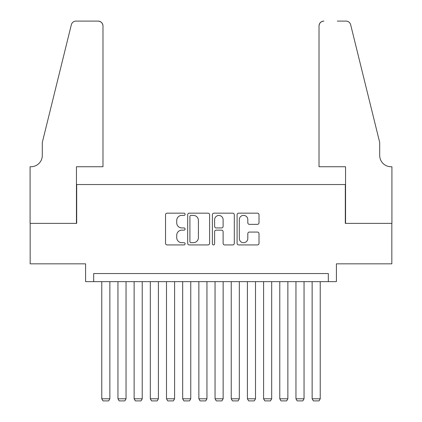 <?xml version="1.0" encoding="UTF-8"?>
<svg xmlns="http://www.w3.org/2000/svg" width="422" height="422" viewBox="0 0 422 422"><rect width="100%" height="100%" fill="white"/><g stroke="black" fill="none" stroke-linecap="round" stroke-linejoin="round"><path stroke-width="0.63" d="M185.11 214.27A1.113 1.113 0 0 0 183.997 213.157L167.123 213.157A1.588 1.588 0 0 0 165.529 214.745L165.529 243.341A1.588 1.588 0 0 0 167.123 244.929L183.997 244.929A1.113 1.113 0 0 0 185.11 243.816A1.113 1.113 0 0 0 183.997 242.703L181.813 242.703A5.085 5.085 0 0 1 176.728 237.623L176.728 235.239A5.085 5.085 0 0 1 181.813 230.154L183.997 230.154A1.113 1.113 0 0 0 185.11 229.046A1.113 1.113 0 0 0 183.997 227.933L181.813 227.933A5.085 5.085 0 0 1 176.728 222.848L176.728 220.463A5.085 5.085 0 0 1 181.813 215.384L183.997 215.384A1.113 1.113 0 0 0 185.11 214.27M257.42 224.356A1.588 1.588 0 0 0 259.008 222.769L259.008 214.745A1.588 1.588 0 0 0 257.42 213.157L238.678 213.157A1.588 1.588 0 0 0 237.09 214.745L237.09 243.341A1.588 1.588 0 0 0 238.678 244.929L257.42 244.929A1.588 1.588 0 0 0 259.008 243.341L259.008 233.651A1.588 1.588 0 0 0 257.42 232.063L249.402 232.063A1.588 1.588 0 0 0 247.809 233.651L247.809 238.456A4.246 4.246 0 0 1 243.563 242.703A4.246 4.246 0 0 1 239.311 238.456L239.311 219.63A4.246 4.246 0 0 1 243.563 215.384A4.246 4.246 0 0 1 247.809 219.63L247.809 222.769A1.588 1.588 0 0 0 249.402 224.356L257.42 224.356M328.321 281.638L336.413 281.638L336.413 263.834L391.838 263.834L391.838 223.38L345.312 223.38L345.312 184.541L76.688 184.541L76.688 223.38L30.162 223.38L30.162 263.834L85.587 263.834L85.587 281.638L328.321 281.638L328.321 273.546L93.679 273.546L93.679 281.638M209.613 214.745A1.588 1.588 0 0 0 208.02 213.157L189.278 213.157A1.588 1.588 0 0 0 187.69 214.745L187.69 243.341A1.588 1.588 0 0 0 189.278 244.929L208.02 244.929A1.588 1.588 0 0 0 209.613 243.341L209.613 214.745M213.98 213.157L232.722 213.157A1.588 1.588 0 0 1 234.31 214.745L234.31 243.341A1.588 1.588 0 0 1 232.722 244.929L224.699 244.929A1.588 1.588 0 0 1 223.111 243.341L223.111 231.741A1.588 1.588 0 0 0 221.524 230.154L216.201 230.154A1.588 1.588 0 0 0 214.613 231.741L214.613 243.816A1.113 1.113 0 0 1 213.5 244.929A1.113 1.113 0 0 1 212.387 243.816L212.387 214.745A1.588 1.588 0 0 1 213.98 213.157M191.024 215.384A1.113 1.113 0 0 0 189.916 216.497L189.916 241.59A1.113 1.113 0 0 0 191.024 242.703L193.329 242.703A5.085 5.085 0 0 0 198.414 237.623L198.414 220.463A5.085 5.085 0 0 0 193.329 215.384L191.024 215.384M223.111 219.709A4.246 4.246 0 0 0 218.865 215.463A4.246 4.246 0 0 0 214.613 219.709L214.613 226.345A1.588 1.588 0 0 0 216.201 227.933L221.524 227.933A1.588 1.588 0 0 0 223.111 226.345L223.111 219.709M109.862 281.638L109.862 398.795L101.771 398.795L101.771 281.638M109.862 398.795L108.649 400.9L102.984 400.9L101.771 398.795M102.984 166.743L102.984 25.953A4.853 4.853 0 0 0 98.126 21.1L76.039 21.1A4.853 4.853 0 0 0 71.323 24.792L42.3 142.467L42.3 155.412A11.325 11.325 0 0 1 30.97 166.743L30.083 166.743L30.083 223.38L76.445 223.38L76.445 166.743L102.984 166.743L102.984 25.953C102.673 23.025 101.053 21.411 98.126 21.1L84.695 21.1M71.323 24.792C72.563 22.129 72.563 22.129 71.323 24.792C72.563 22.129 72.563 22.129 71.323 24.792M42.3 155.412A11.325 11.325 0 0 1 30.97 166.743M319.016 166.743L319.016 25.953L319.016 166.743L345.555 166.743L345.555 223.38L391.917 223.38L391.917 166.743L391.03 166.743A11.325 11.325 0 0 1 379.7 155.412A11.325 11.325 0 0 0 391.03 166.743M370.801 106.386L350.677 24.792L379.7 142.467L379.7 155.412M337.305 21.1L345.961 21.1A4.853 4.853 0 0 1 350.677 24.792C349.437 22.129 349.437 22.129 350.677 24.792C349.437 22.129 349.437 22.129 350.677 24.792M323.874 21.1A4.853 4.853 0 0 0 319.016 25.953C319.327 23.025 320.947 21.411 323.874 21.1M126.041 281.638L126.041 398.795L117.949 398.795L117.949 281.638M126.041 398.795L124.828 400.9L119.168 400.9L117.949 398.795M142.225 281.638L142.225 398.795L134.133 398.795L134.133 281.638M142.225 398.795L141.011 400.9L135.346 400.9L134.133 398.795M158.408 281.638L158.408 398.795L150.316 398.795L150.316 281.638M158.408 398.795L157.195 400.9L151.53 400.9L150.316 398.795M174.592 281.638L174.592 398.795L166.5 398.795L166.5 281.638M174.592 398.795L173.373 400.9L167.713 400.9L166.5 398.795M190.77 281.638L190.77 398.795L182.679 398.795L182.679 281.638M190.77 398.795L189.557 400.9L183.897 400.9L182.679 398.795M206.954 281.638L206.954 398.795L198.862 398.795L198.862 281.638M206.954 398.795L205.741 400.9L200.075 400.9L198.862 398.795M223.138 281.638L223.138 398.795L215.046 398.795L215.046 281.638M223.138 398.795L221.925 400.9L216.259 400.9L215.046 398.795M239.321 281.638L239.321 398.795L231.23 398.795L231.23 281.638M239.321 398.795L238.103 400.9L232.443 400.9L231.23 398.795M255.5 281.638L255.5 398.795L247.408 398.795L247.408 281.638M255.5 398.795L254.287 400.9L248.627 400.9L247.408 398.795M271.684 281.638L271.684 398.795L263.592 398.795L263.592 281.638M271.684 398.795L270.47 400.9L264.805 400.9L263.592 398.795M287.867 281.638L287.867 398.795L279.775 398.795L279.775 281.638M287.867 398.795L286.654 400.9L280.989 400.9L279.775 398.795M304.051 281.638L304.051 398.795L295.959 398.795L295.959 281.638M304.051 398.795L302.832 400.9L297.172 400.9L295.959 398.795M320.229 281.638L320.229 398.795L312.138 398.795L312.138 281.638M320.229 398.795L319.016 400.9L313.351 400.9L312.138 398.795"/></g></svg>
